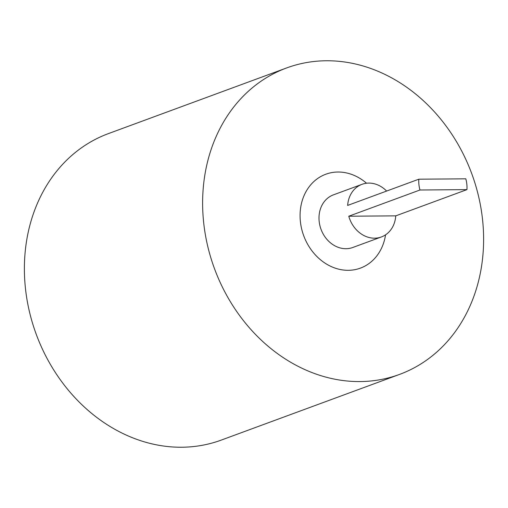 <?xml version="1.0" encoding="UTF-8"?>
<svg xmlns="http://www.w3.org/2000/svg" width="508" height="508" viewBox="0 0 508 508"><rect width="100%" height="100%" fill="white"/><g stroke="black" fill="none" stroke-linecap="round" stroke-linejoin="round"><path stroke-width="0.76" d="M466.833 184.226A28.042 23.546 69.8 0 0 465.804 178.829L418.827 179.197A28.042 23.546 69.8 0 0 418.935 184.601A28.042 23.546 69.8 0 0 419.964 189.998L348.78 216.218A28.042 23.546 69.8 0 0 381.394 236.95A28.042 23.546 69.8 0 0 395.757 215.856L466.941 189.63A28.042 23.546 69.8 0 0 466.833 184.226M386.62 191.059A28.042 23.546 69.8 0 0 362.007 184.321L333.426 194.856A28.042 23.546 69.8 0 0 319.164 221.355A28.042 23.546 69.8 0 0 352.812 247.479L381.394 236.95M418.827 179.197L347.65 205.423A28.042 23.546 69.8 0 1 362.007 184.321M300.38 221.501A50.038 42.012 -110.2 0 1 325.819 174.219A50.038 42.012 -110.2 0 1 366.547 183.236A50.038 42.012 69.8 0 0 325.819 174.219A50.038 42.012 69.8 0 0 300.38 221.501A50.038 42.012 69.8 0 0 360.413 268.116A50.038 42.012 -110.2 0 1 300.38 221.501M385.559 234.829A50.038 42.012 -110.2 0 1 360.413 268.116A50.038 42.012 69.8 0 0 385.559 234.829M348.78 216.218L395.757 215.856M419.964 189.998L466.941 189.63M286.664 67.932L108.433 133.598A163.303 137.109 69.8 0 0 25.4 287.922A163.303 137.109 69.8 0 0 221.336 440.068L399.567 374.402A163.303 137.109 69.8 0 0 482.6 220.078A163.303 137.109 69.8 0 0 286.664 67.932A163.303 137.109 69.8 0 0 203.632 222.256A163.303 137.109 69.8 0 0 399.567 374.402"/></g></svg>
